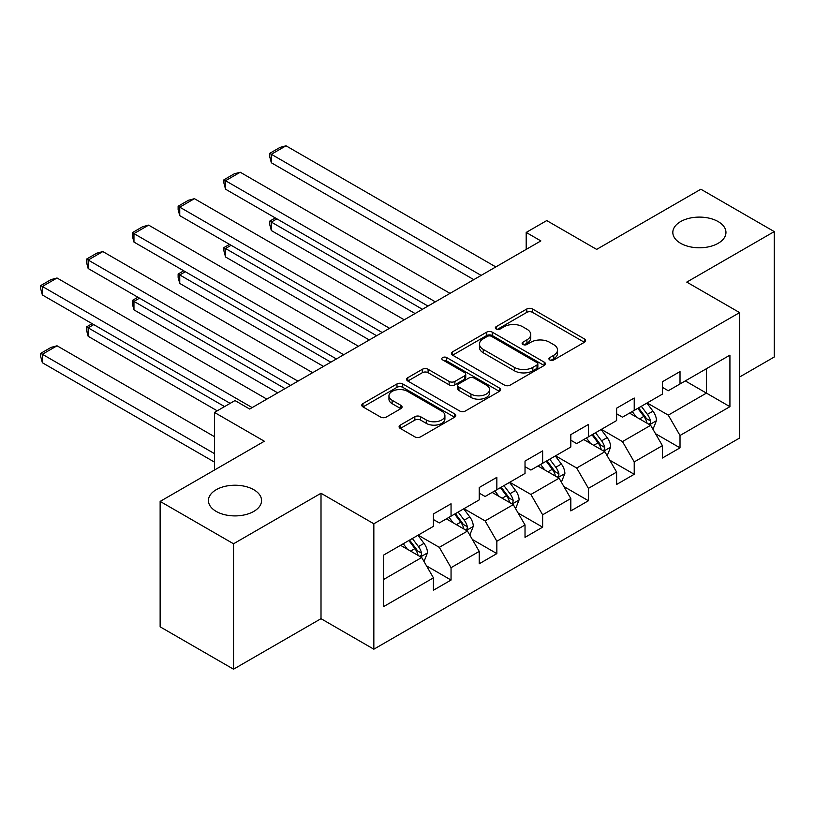 <?xml version="1.0" encoding="UTF-8"?>
<svg xmlns="http://www.w3.org/2000/svg" width="815" height="815" viewBox="0 0 815 815"><rect width="100%" height="100%" fill="white"/><g stroke="black" fill="none" stroke-linecap="round" stroke-linejoin="round"><path stroke-width="1.22" d="M549.768 359.945A2.853 1.65 0 0 0 553.803 359.945L584.416 342.269A4.075 2.353 0 0 0 585.608 340.599A4.075 2.353 0 0 0 584.416 338.938L532.552 308.997A4.075 2.353 0 0 0 526.785 308.997L496.172 326.672A2.853 1.65 0 0 0 495.337 327.834A2.853 1.65 0 0 0 496.172 328.995A2.853 1.65 0 0 0 500.206 328.995L504.169 326.713A13.04 7.529 0 0 1 522.609 326.713L526.928 329.209A13.04 7.529 0 0 1 530.748 334.527A13.04 7.529 0 0 1 526.928 339.855L522.965 342.137A2.853 1.65 0 0 0 522.13 343.309A2.853 1.65 0 0 0 522.965 344.47A2.853 1.65 0 0 0 526.999 344.47L530.962 342.178A13.04 7.529 0 0 1 549.402 342.178L553.731 344.674A13.04 7.529 0 0 1 557.542 350.002A13.04 7.529 0 0 1 553.731 355.32L549.768 357.612A2.853 1.65 0 0 0 548.933 358.773A2.853 1.65 0 0 0 549.768 359.945L549.768 357.612M253.781 489.713A26.569 15.342 0 0 0 224.828 486.392A26.569 15.342 0 0 0 208.426 500.563A26.569 15.342 0 0 0 216.209 511.413A26.569 15.342 0 0 0 245.162 514.734A26.569 15.342 0 0 0 261.564 500.563A26.569 15.342 0 0 0 253.781 489.713M718.178 221.599A26.569 15.342 0 0 0 689.225 218.267A26.569 15.342 0 0 0 672.823 232.438A26.569 15.342 0 0 0 680.607 243.288A26.569 15.342 0 0 0 709.559 246.619A26.569 15.342 0 0 0 725.961 232.438A26.569 15.342 0 0 0 718.178 221.599M400.287 425.114A4.075 2.353 0 0 0 399.095 426.775A4.075 2.353 0 0 0 400.287 428.435L414.845 436.84A4.075 2.353 0 0 0 420.601 436.84L454.607 417.209A4.075 2.353 0 0 0 455.799 415.548A4.075 2.353 0 0 0 454.607 413.877L402.742 383.936A4.075 2.353 0 0 0 396.976 383.936L362.981 403.568A4.075 2.353 0 0 0 361.779 405.228A4.075 2.353 0 0 0 362.981 406.899L380.554 417.046A4.075 2.353 0 0 0 386.32 417.046L400.868 408.641A4.075 2.353 0 0 0 402.06 406.98A4.075 2.353 0 0 0 400.868 405.31L392.147 400.287A10.901 6.296 0 0 1 388.959 395.835A10.901 6.296 0 0 1 395.693 390.018A10.901 6.296 0 0 1 407.571 391.383L441.71 411.096A10.901 6.296 0 0 1 444.909 415.548A10.901 6.296 0 0 1 438.175 421.355A10.901 6.296 0 0 1 426.296 420L420.601 416.71A4.075 2.353 0 0 0 414.845 416.71L400.287 425.114L400.287 428.435M739.613 377.009L774.25 357.011L774.25 231.592L700.859 189.223L596.651 249.39L546.743 220.58L526.195 232.438L540.875 240.914L249.675 409.038L234.995 400.562L214.447 412.431L214.447 470.051M233.528 543.778L233.528 669.197L321.008 618.687L321.008 493.269L233.528 543.778L160.137 501.408L264.345 441.241L214.447 412.431M321.008 493.269L373.841 523.78L739.613 312.603L739.613 438.022L373.841 649.198L373.841 523.78M774.25 231.592L686.77 282.102L739.613 312.603M504.454 385.098A4.075 2.353 0 0 0 510.221 385.098L544.216 365.477A4.075 2.353 0 0 0 545.408 363.806A4.075 2.353 0 0 0 544.216 362.145L492.352 332.204A4.075 2.353 0 0 0 486.586 332.204L452.59 351.836A4.075 2.353 0 0 0 451.398 353.496A4.075 2.353 0 0 0 452.59 355.157L504.454 385.098M443.788 360.556A2.853 1.65 0 0 1 446.681 360.964L446.681 357.571L499.412 388.011A4.075 2.353 0 0 1 500.604 389.682A4.075 2.353 0 0 1 499.412 391.343L465.416 410.974A4.075 2.353 0 0 1 459.65 410.974L407.785 381.023L407.785 377.702A4.075 2.353 0 0 0 406.593 379.362A4.075 2.353 0 0 0 407.785 381.023M407.785 377.702L422.333 369.297A4.075 2.353 0 0 1 428.099 369.297L449.136 381.44A4.075 2.353 0 0 0 454.892 381.44L464.55 375.868A4.075 2.353 0 0 0 465.742 374.207A4.075 2.353 0 0 0 464.55 372.547L442.647 359.904A2.853 1.65 0 0 1 441.812 358.732A2.853 1.65 0 0 1 443.574 357.214A2.853 1.65 0 0 1 446.681 357.571M233.528 669.197L160.137 626.827L160.137 501.408M426.54 565.895L451.052 580.046L451.052 567.678L479.23 551.409L479.23 563.776L496.844 553.609L496.844 541.241L525.023 524.972L525.023 537.34L542.637 527.173L542.637 514.795L570.816 498.525L570.816 510.903L588.43 500.736L588.43 488.358L616.609 472.089L616.609 484.467L634.223 474.289L634.223 461.922L662.401 445.652L662.401 458.02L680.016 447.853L680.016 435.485L729.924 406.675L729.924 355.146L706.442 368.706L706.442 393.115L729.924 406.675M451.052 580.046L433.437 590.223L433.437 577.845L383.529 606.655L383.529 555.137L433.437 526.327L433.437 513.949L451.052 503.782L451.052 516.15L479.23 499.88L479.23 487.513L496.844 477.346L496.844 489.713L525.023 473.444L525.023 461.076L542.637 450.899L542.637 463.277L570.816 447.007L570.816 434.629L588.43 424.462L588.43 436.84L616.609 420.571L616.609 408.193L634.223 398.026L634.223 410.393L662.401 394.124L662.401 381.756L680.016 371.589L680.016 383.957L729.924 355.146M446.355 518.87L467.484 531.064L439.305 547.344L418.166 535.139M433.437 519.542L439.305 522.935L451.052 516.15M439.305 547.344L451.052 567.678M467.484 531.064L479.23 551.409M492.148 492.423L513.277 504.628L485.098 520.897L463.969 508.692M479.23 493.106L485.098 496.498L496.844 489.713M485.098 520.897L496.844 541.241M513.277 504.628L525.023 524.972M537.941 465.986L559.08 478.191L530.891 494.461L509.762 482.256M525.023 466.669L530.891 470.051L542.637 463.277M530.891 494.461L542.637 514.795M559.08 478.191L570.816 498.525M583.734 439.55L604.873 451.755L576.694 468.024L555.555 455.819M570.816 440.222L576.694 443.615L588.43 436.84M576.694 468.024L588.43 488.358M604.873 451.755L616.609 472.089M629.526 413.113L650.665 425.308L622.487 441.587L601.348 429.383M616.609 413.786L622.487 417.178L634.223 410.393M622.487 441.587L634.223 461.922M650.665 425.308L662.401 445.652M685.303 380.911L706.442 393.115L668.28 415.141L647.141 402.936M662.401 387.349L668.28 390.742L680.016 383.957M668.28 415.141L680.016 435.485M321.008 618.687L373.841 649.198M526.195 232.438L526.195 249.39M383.529 579.536L421.691 557.511L400.552 545.306M421.691 557.511L433.437 577.845M655.505 433.702L680.016 447.853M609.712 460.139L634.223 474.289M563.919 486.575L588.43 500.736M518.126 513.022L542.637 527.173M472.333 539.459L496.844 553.609M550.909 360.342L553.731 358.712A13.04 7.529 0 0 0 557.542 353.394L557.542 350.002M530.748 334.527L530.748 337.919A13.04 7.529 0 0 1 526.928 343.247L524.106 344.867M584.355 342.3L532.552 312.379A4.075 2.353 0 0 0 526.785 312.379L497.313 329.403M544.165 365.507L492.352 335.586A4.075 2.353 0 0 0 486.586 335.586L452.641 355.187M537.014 364.977A2.853 1.65 0 0 0 537.849 363.806A2.853 1.65 0 0 0 537.014 362.644L491.486 336.361A2.853 1.65 0 0 0 487.452 336.361L483.275 338.775A13.04 7.529 0 0 0 479.454 344.093A13.04 7.529 0 0 0 483.275 349.421L514.397 367.382A13.04 7.529 0 0 0 532.837 367.382L537.014 364.977L537.014 368.36A2.853 1.65 0 0 0 537.849 367.198L537.849 363.806M479.454 344.093L479.454 347.485A13.04 7.529 0 0 0 483.275 352.814L483.275 349.421M537.014 368.36L532.837 370.774A13.04 7.529 0 0 1 514.397 370.774L483.275 352.814M407.836 381.053L422.333 372.689L422.333 369.297M465.742 374.207L465.742 377.6A4.075 2.353 0 0 1 464.55 379.26L454.892 384.833A4.075 2.353 0 0 1 449.136 384.833L428.099 372.689A4.075 2.353 0 0 0 422.333 372.689M446.681 360.964L499.361 391.373M470.958 394.042A10.901 6.296 0 0 0 482.837 395.407A10.901 6.296 0 0 0 489.571 389.59A10.901 6.296 0 0 0 486.372 385.149L474.34 378.201A4.075 2.353 0 0 0 468.584 378.201L458.927 383.773A4.075 2.353 0 0 0 457.735 385.434A4.075 2.353 0 0 0 458.927 387.094L470.958 394.042L470.958 397.435A10.901 6.296 0 0 0 482.837 398.8A10.901 6.296 0 0 0 489.571 392.983L489.571 389.59M457.735 385.434L457.735 388.826A4.075 2.353 0 0 0 458.927 390.487L458.927 387.094M470.958 397.435L458.927 390.487M444.909 415.548L444.909 418.93A10.901 6.296 0 0 1 438.175 424.747A10.901 6.296 0 0 1 426.296 423.382L420.601 420.102A4.075 2.353 0 0 0 414.845 420.102L400.348 428.466M388.959 395.835L388.959 399.218A10.901 6.296 0 0 0 392.147 403.67L392.147 400.287M400.817 408.672L392.147 403.67M454.556 417.239L402.742 387.329A4.075 2.353 0 0 0 396.976 387.329L363.032 406.93M652.988 429.332L656.472 420.53A11.003 6.347 -120 0 0 652.968 411.168L646.906 403.079M636.342 417.046L632.226 411.555M422.425 309.303L271.334 222.067L271.334 230.543L415.09 313.541M648.964 424.33L650.299 422.924L650.533 420.998A11.003 6.347 -120 0 0 647.385 414.387L641.323 406.298M638.573 407.887L645.297 416.862A5.603 3.24 60 0 1 646.315 418.564L650.533 420.998M637.809 408.335L643.86 416.414A11.003 6.347 60 0 1 647.018 423.036M276.917 218.848L271.334 222.067L269.724 221.14L275.297 217.921M271.334 230.543L269.724 224.533L269.724 221.14M481.135 275.409L271.334 154.28L271.334 162.755L473.8 279.647M495.815 266.933L286.014 145.804L271.334 154.28L269.724 153.342L279.993 147.413L286.014 145.804M271.334 162.755L269.724 156.735L269.724 153.342M607.185 455.768L610.68 446.977A11.003 6.347 -120 0 0 607.175 437.604L601.113 429.515M590.549 443.482L586.433 437.991M376.632 335.739L225.541 248.514L225.541 256.98L369.297 339.977M603.171 450.766L604.506 449.36L604.74 447.445A11.003 6.347 -120 0 0 601.592 440.823L595.531 432.734M592.78 434.324L599.504 443.299A5.603 3.24 60 0 1 600.523 445L604.74 447.445M592.016 434.772L598.067 442.861A11.003 6.347 60 0 1 601.215 449.473M231.124 245.284L225.541 248.514L223.931 247.577L229.504 244.357M225.541 256.98L223.931 250.969L223.931 247.577M561.392 482.205L564.887 473.413A11.003 6.347 -120 0 0 561.372 464.041L555.321 455.952M544.756 469.919L540.64 464.428M330.839 362.176L179.748 274.95L179.748 283.426L323.494 366.414M557.368 477.203L558.703 475.797L558.947 473.882A11.003 6.347 -120 0 0 555.799 467.26L549.738 459.171M546.987 460.77L553.701 469.735A5.603 3.24 60 0 1 554.72 471.437L558.947 473.882M546.213 461.209L552.275 469.297A11.003 6.347 60 0 1 555.423 475.909M185.321 271.731L179.748 274.95L178.128 274.013L183.711 270.794M179.748 283.426L178.128 277.406L178.128 274.013M435.342 301.845L225.541 180.716L225.541 189.192L428.007 306.083M450.023 293.369L240.221 172.24L225.541 180.716L223.931 179.789L234.2 173.85L240.221 172.24M225.541 189.192L223.931 183.171L223.931 179.789M389.55 328.282L179.748 207.153L179.748 215.629L382.215 332.52M404.23 319.806L194.428 198.677L179.748 207.153L178.128 206.226L188.408 200.296L194.428 198.677M179.748 215.629L178.128 209.618L178.128 206.226M515.6 508.642L519.094 499.85A11.003 6.347 -120 0 0 515.579 490.477L509.528 482.399M498.963 496.366L494.848 490.864M285.046 388.623L133.955 301.387L133.955 309.863L277.701 392.861M511.576 503.65L512.91 502.234L513.155 500.318A11.003 6.347 -120 0 0 510.007 493.707L503.945 485.618M501.194 487.207L507.908 496.182A5.603 3.24 60 0 1 508.927 497.884L513.155 500.318M500.42 487.645L506.482 495.734A11.003 6.347 60 0 1 509.63 502.356M139.528 298.168L133.955 301.387L132.336 300.46L137.918 297.231M133.955 309.863L132.336 303.842L132.336 300.46M469.807 535.088L473.301 526.286A11.003 6.347 -120 0 0 469.786 516.924L463.725 508.835M453.171 522.802L449.055 517.311M224.573 406.583L88.163 327.824L88.163 336.3L217.228 410.821M465.783 530.086L467.117 528.68L467.362 526.755A11.003 6.347 -120 0 0 464.214 520.143L458.152 512.054M455.391 513.644L462.115 522.619A5.603 3.24 60 0 1 463.134 524.32L467.362 526.755M454.627 514.082L460.689 522.17A11.003 6.347 60 0 1 463.837 528.792M93.735 324.604L88.163 327.824L86.543 326.897L92.126 323.677M88.163 336.3L86.543 330.289L86.543 326.897M424.014 561.525L427.508 552.723A11.003 6.347 -120 0 0 423.994 543.361L417.932 535.272M214.447 453.619L42.36 354.27L57.04 345.794L214.447 436.667M407.378 549.239L403.262 543.748M42.36 362.736L40.75 356.726L40.75 353.333L42.36 354.27L42.36 362.736L214.447 462.095M419.99 556.523L421.324 555.117L421.569 553.202A11.003 6.347 -120 0 0 418.421 546.58L412.359 538.491M409.599 540.08L416.322 549.055A5.603 3.24 60 0 1 417.341 550.757L421.569 553.202M408.835 540.528L414.896 548.617A11.003 6.347 60 0 1 418.044 555.229M40.75 353.333L51.029 347.404L57.04 345.794M343.757 354.719L133.955 233.599L133.955 242.065L336.412 358.957M358.437 346.253L148.636 225.123L133.955 233.599L132.336 232.662L142.615 226.733L148.636 225.123M133.955 242.065L132.336 236.055L132.336 232.662M297.964 381.165L88.163 260.036L88.163 268.512L290.619 385.403M312.634 372.689L102.833 251.56L88.163 260.036L86.543 259.099L96.822 253.17L102.833 251.56M88.163 268.512L86.543 262.491L86.543 259.099M252.171 407.602L42.36 286.473L42.36 294.948L230.146 403.364M266.841 399.126L57.04 277.997L42.36 286.473L40.75 285.545L51.029 279.606L57.04 277.997M42.36 294.948L40.75 288.928L40.75 285.545M553.731 358.712L553.731 355.32M522.965 344.47L522.965 342.137M526.928 343.247L526.928 339.855M496.172 328.995L496.172 326.672M526.785 312.379L526.785 308.997M532.552 312.379L532.552 308.997M584.416 342.269L584.416 338.938M452.59 355.157L452.59 351.836M486.586 335.586L486.586 332.204M492.352 335.586L492.352 332.204M544.216 365.477L544.216 362.145M514.397 370.774L514.397 367.382M532.837 370.774L532.837 367.382M428.099 372.689L428.099 369.297M449.136 384.833L449.136 381.44M454.892 384.833L454.892 381.44M464.55 379.26L464.55 375.868M499.412 391.343L499.412 388.011M414.845 420.102L414.845 416.71M420.601 420.102L420.601 416.71M426.296 423.382L426.296 420M400.868 408.641L400.868 405.31M362.981 406.899L362.981 403.568M396.976 387.329L396.976 383.936M402.742 387.329L402.742 383.936M454.607 417.209L454.607 413.877M649.575 424.686L656.401 420.744M647.385 414.387L652.968 411.168M639.561 418.9L643.86 416.414M603.783 451.123L610.608 447.18M601.592 440.823L607.175 437.604M593.768 445.347L598.067 442.861M557.99 477.559L564.815 473.627M555.799 467.26L561.372 464.041M547.975 471.783L552.275 469.297M512.197 504.006L519.023 500.064M510.007 493.707L515.579 490.477M502.183 498.22L506.482 495.734M466.404 530.443L473.23 526.5M464.214 520.143L469.786 516.924M456.39 524.656L460.689 522.17M420.611 556.879L427.437 552.937M418.421 546.58L423.994 543.361M410.587 551.093L414.896 548.617"/></g></svg>
